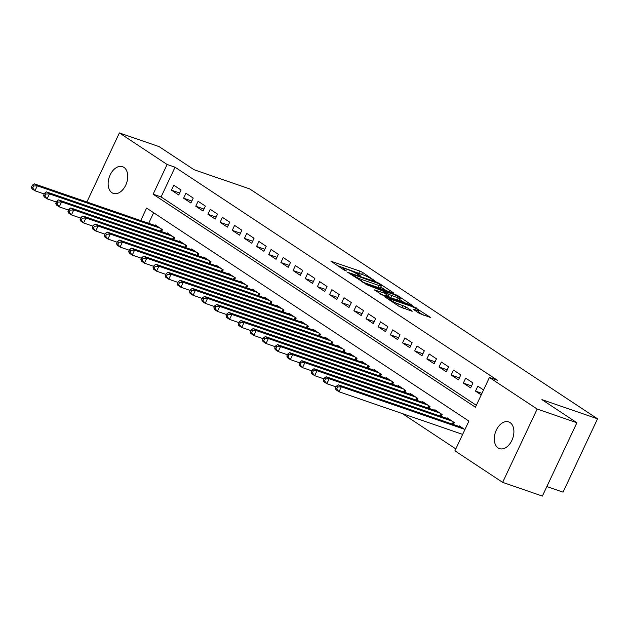 <?xml version="1.0" encoding="UTF-8"?>
<svg xmlns="http://www.w3.org/2000/svg" width="629" height="629" viewBox="0 0 629 629"><rect width="100%" height="100%" fill="white"/><g stroke="black" fill="none" stroke-linecap="round" stroke-linejoin="round"><path stroke-width="0.94" d="M374.97 280.935L362.548 272.373L359.788 271.052L330.94 261.232L344.024 269.998L346.493 271.02L344.566 269.668A6.935 0.873 25.2 0 1 343.285 268.434A6.935 0.873 25.2 0 1 345.746 268.866L348.081 269.668A6.935 0.873 25.2 0 1 356.895 273.922L360.464 275.934L359.08 274.669A6.935 0.873 25.2 0 1 357.799 273.442A6.935 0.873 25.2 0 1 360.252 273.867L362.587 274.676A6.935 0.873 25.2 0 1 371.401 278.922L374.97 280.935M498.121 447.942A14.129 9.16 109 0 1 495.841 431.179A14.129 9.16 109 0 1 508.696 421.902A14.129 9.16 109 0 1 510.056 422.57A14.129 9.16 109 0 1 512.344 439.341A14.129 9.16 109 0 1 499.481 448.619A14.129 9.16 109 0 1 498.121 447.942M111.97 192.726A14.129 9.16 109 0 1 109.69 175.963A14.129 9.16 109 0 1 122.545 166.685A14.129 9.16 109 0 1 123.905 167.353A14.129 9.16 109 0 1 126.185 184.124A14.129 9.16 109 0 1 113.33 193.402A14.129 9.16 109 0 1 111.97 192.726M419.417 313.439L430.81 317.614L413.567 306.59L384.72 296.778L399.211 306.472L411.484 311.08L412.247 311.213L411.846 310.828L405.815 306.842L398.346 303.893A5.795 0.723 25.2 0 1 392.685 301.354A5.795 0.723 25.2 0 1 389.909 299.31A5.795 0.723 25.2 0 1 391.961 299.671L410.446 306.048A5.795 0.723 25.2 0 1 416.107 308.587A5.795 0.723 25.2 0 1 418.883 310.624A5.795 0.723 25.2 0 1 416.83 310.262L412.986 309.067L419.417 313.439M86.881 201.988L119.384 132.923L159.113 146.628L194.078 169.736L249.705 188.912L597.55 418.812L541.923 399.627L576.887 422.743L537.158 409.039L502.65 482.372L454.909 450.828L468.904 421.092L146.596 208.081L140.731 220.551M119.384 132.923L167.117 164.476L153.13 194.204L475.43 407.222L489.417 377.486L537.158 409.039M489.417 377.486L497.366 380.231L175.066 167.212L167.117 164.476M392.921 292.941L393.683 293.075L393.282 292.689L379.201 283.38L376.441 282.051L347.593 272.239L364.836 283.262L392.921 292.941M397.764 295.654L412.247 305.348L383.399 295.528L374.216 289.835L387.142 294.026L382.739 290.999L365.921 284.387L395.004 294.325L397.764 295.654L397.465 296.29M462.016 434.175L462.574 434.537M181.073 190.021L173.777 185.201L171.442 190.155L178.738 194.982L181.073 190.021M193.237 198.064L185.94 193.237L183.605 198.198L190.901 203.018L193.237 198.064M205.4 206.1L198.104 201.28L195.768 206.233L203.065 211.053L205.4 206.1M217.563 214.135L210.267 209.315L207.932 214.269L215.228 219.096L217.563 214.135M229.727 222.179L222.422 217.351L220.095 222.312L227.391 227.132L229.727 222.179M241.882 230.214L234.586 225.394L232.258 230.348L239.555 235.167L241.882 230.214M254.045 238.257L246.749 233.43L244.422 238.383L251.718 243.211L254.045 238.257M266.209 246.293L258.912 241.465L256.577 246.426L263.881 251.246L266.209 246.293M278.372 254.328L271.075 249.509L268.74 254.462L276.037 259.282L278.372 254.328M290.535 262.372L283.239 257.544L280.904 262.497L288.2 267.325L290.535 262.372M302.698 270.407L295.402 265.587L293.067 270.541L300.363 275.36L302.698 270.407M314.862 278.443L307.565 273.623L305.23 278.576L312.527 283.404L314.862 278.443M327.025 286.486L319.721 281.658L317.393 286.62L324.69 291.439L327.025 286.486M339.18 294.521L331.884 289.702L329.557 294.655L336.853 299.475L339.18 294.521M351.344 302.557L344.047 297.737L341.72 302.691L349.016 307.518L351.344 302.557M363.507 310.6L356.211 305.773L353.875 310.734L361.18 315.554L363.507 310.6M375.67 318.636L368.374 313.816L366.039 318.769L373.335 323.589L375.67 318.636M387.834 326.679L380.537 321.851L378.202 326.805L385.498 331.632L387.834 326.679M399.997 334.714L392.7 329.887L390.365 334.848L397.662 339.668L399.997 334.714M412.16 342.75L404.864 337.93L402.529 342.884L409.825 347.703L412.16 342.75M424.323 350.793L417.019 345.966L414.692 350.919L421.988 355.747L424.323 350.793M436.479 358.829L429.182 354.009L426.855 358.962L434.152 363.782L436.479 358.829M448.642 366.864L441.346 362.045L439.018 366.998L446.315 371.825L448.642 366.864M460.805 374.908L453.509 370.08L451.174 375.041L458.478 379.861L460.805 374.908M472.969 382.943L465.672 378.123L463.337 383.077L470.634 387.896L472.969 382.943M175.066 167.212L161.071 196.948L476.334 405.304M483.559 389.941L477.836 386.159L475.5 391.112L481.224 394.902M402.418 413.623L455.813 448.909M153.641 212.736L148.68 223.295M154.852 225.418L155.119 224.844L162.424 229.664L161.527 231.566M167.015 233.461L167.283 232.879L174.579 237.707L173.69 239.602M179.179 241.497L179.446 240.923L186.742 245.742L185.846 247.645M191.334 249.532L191.609 248.958L198.906 253.778L198.009 255.681M203.497 257.576L203.772 256.994L211.069 261.821L210.172 263.724M215.661 265.611L215.936 265.037L223.232 269.857L222.336 271.759M227.824 273.654L228.099 273.072L235.395 277.892L234.499 279.795M239.987 281.69L240.262 281.108L247.559 285.936L246.662 287.838M252.15 289.725L252.418 289.151L259.722 293.971L258.826 295.874M264.314 297.769L264.581 297.187L271.877 302.006L270.989 303.909M276.469 305.804L276.744 305.222L284.041 310.05L283.144 311.953M288.632 313.84L288.908 313.266L296.204 318.085L295.308 319.988M300.796 321.883L301.071 321.301L308.367 326.129L307.471 328.024M312.959 329.918L313.234 329.344L320.531 334.164L319.634 336.067M325.122 337.954L325.397 337.38L332.694 342.2L331.798 344.102M337.286 345.997L337.561 345.415L344.857 350.243L343.961 352.146M349.449 354.033L349.716 353.459L357.02 358.278L356.124 360.181M361.612 362.076L361.879 361.494L369.176 366.314L368.287 368.217M373.768 370.111L374.043 369.53L381.339 374.357L380.443 376.26M385.931 378.147L386.206 377.573L393.502 382.393L392.606 384.295M398.094 386.19L398.369 385.608L405.666 390.428L404.769 392.331M410.257 394.226L410.533 393.644L417.829 398.471L416.933 400.374M422.421 402.261L422.696 401.687L429.992 406.507L429.096 408.41M434.584 410.305L434.851 409.723L442.156 414.55L441.259 416.445M446.747 418.34L447.015 417.758L454.311 422.586L453.423 424.489M458.911 426.376L459.178 425.802L464.902 429.583M546.853 486.571L563.041 492.145L597.55 418.812M576.887 422.743L542.379 496.077L502.65 482.372M161.071 196.948L153.13 194.204M171.442 190.155L179.674 192.993M183.605 198.198L191.837 201.036M195.768 206.233L204 209.072M207.932 214.269L216.164 217.107M220.095 222.312L228.327 225.151M232.258 230.348L240.49 233.186M244.422 238.383L252.654 241.222M256.577 246.426L264.809 249.265M268.74 254.462L276.972 257.3M280.904 262.497L289.136 265.336M293.067 270.541L301.299 273.379M305.23 278.576L313.462 281.415M317.393 286.62L325.625 289.458M329.557 294.655L337.789 297.493M341.72 302.691L349.944 305.529M353.875 310.734L362.107 313.572M366.039 318.769L374.271 321.608M378.202 326.805L386.434 329.643M390.365 334.848L398.597 337.687M402.529 342.884L410.761 345.722M414.692 350.919L422.924 353.757M426.855 358.962L435.087 361.801M439.018 366.998L447.243 369.836M451.174 375.041L459.406 377.88M463.337 383.077L471.569 385.915M475.5 391.112L481.963 393.337M361.541 274.315L337.435 265.642M386.261 290.645L380.797 287.036M378.328 283.498L351.753 274.071L353.223 275.392A6.935 0.873 25.2 0 0 362.037 279.638L378.886 285.448A6.935 0.873 25.2 0 0 381.339 285.873A6.935 0.873 25.2 0 0 380.058 284.638L378.328 283.498M381.339 285.873L380.411 287.854A6.935 0.873 25.2 0 1 377.95 287.429L362.155 281.981M399.682 299.522L404.824 302.919M380.718 294.246L386.206 296.007L387.142 294.026M398.188 297.973A5.795 0.723 25.2 0 0 400.241 298.327A5.795 0.723 25.2 0 0 397.465 296.29A5.795 0.723 25.2 0 0 391.804 293.751L384.523 291.369L388.926 294.396L398.188 297.973L397.261 299.954A5.795 0.723 25.2 0 0 399.313 300.308L400.241 298.327M397.261 299.954L390.743 297.706L386.497 295.394M404.817 308.784L399.281 306.52M423.388 315.184L418.316 311.835M157.25 226.251L34.233 183.833L37.276 185.838L34.949 190.791L44.195 193.984M32.669 187.992L34.949 190.791L31.906 188.786L31.45 187.19L32.669 187.992L33.596 186.011L32.386 185.209L31.45 187.19M33.596 186.011L37.276 185.838L160.293 228.256M32.386 185.209L34.233 183.833M169.413 234.287L46.397 191.869L49.439 193.881L47.104 198.835L56.358 202.027M44.832 196.028L47.104 198.835L44.069 196.822L43.613 195.226L44.832 196.028L45.76 194.047L44.541 193.245L43.613 195.226M45.76 194.047L49.439 193.881L172.456 236.3M44.541 193.245L46.397 191.869M181.577 242.322L58.56 199.904L61.603 201.917L59.268 206.87L68.522 210.062M56.987 204.071L59.268 206.87L56.233 204.865L55.777 203.269L56.987 204.071L57.923 202.09L56.704 201.288L55.777 203.269M57.923 202.09L61.603 201.917L184.619 244.335M56.704 201.288L58.56 199.904M193.74 250.366L70.723 207.947L73.766 209.952L71.431 214.914L80.685 218.098M69.151 212.107L71.431 214.914L68.388 212.901L67.94 211.305L69.151 212.107L70.086 210.125L68.868 209.323L67.94 211.305M70.086 210.125L73.766 209.952L196.775 252.371M68.868 209.323L70.723 207.947M205.903 258.401L82.886 215.983L85.929 217.996L83.594 222.949L92.848 226.141M81.314 220.15L83.594 222.949L80.551 220.936L80.095 219.34L81.314 220.15L82.25 218.161L81.031 217.359L80.095 219.34M82.25 218.161L85.929 217.996L208.938 260.414M81.031 217.359L82.886 215.983M218.059 266.444L95.05 224.018L98.085 226.031L95.757 230.985L105.012 234.177M93.477 228.185L95.757 230.985L92.715 228.98L92.259 227.383L93.477 228.185L94.413 226.204L93.194 225.402L92.259 227.383M94.413 226.204L98.085 226.031L221.101 268.449M93.194 225.402L95.05 224.018M230.222 274.48L107.213 232.062L110.248 234.067L107.921 239.028L117.167 242.212M105.641 236.221L107.921 239.028L104.878 237.015L104.422 235.419L105.641 236.221L106.576 234.24L105.358 233.438L104.422 235.419M106.576 234.24L110.248 234.067L233.265 276.485M105.358 233.438L107.213 232.062M242.385 282.515L119.368 240.097L122.411 242.11L120.084 247.063L129.33 250.256M117.804 244.264L120.084 247.063L117.041 245.051L116.585 243.454L117.804 244.264L118.732 242.283L117.521 241.473L116.585 243.454M118.732 242.283L122.411 242.11L245.428 284.528M117.521 241.473L119.368 240.097M254.548 290.559L131.532 248.141L134.575 250.145L132.247 255.099L141.494 258.291M129.967 252.3L132.247 255.099L129.204 253.094L128.748 251.498L129.967 252.3L130.895 250.318L129.684 249.516L128.748 251.498M130.895 250.318L134.575 250.145L257.591 292.564M129.684 249.516L131.532 248.141M266.712 298.594L143.695 256.176L146.738 258.189L144.403 263.142L153.657 266.326M142.13 260.335L144.403 263.142L141.368 261.129L140.912 259.533L142.13 260.335L143.058 258.354L141.84 257.552L140.912 259.533M143.058 258.354L146.738 258.189L269.755 300.607M141.84 257.552L143.695 256.176M278.875 306.63L155.858 264.211L158.901 266.224L156.566 271.178L165.82 274.37M154.286 268.379L156.566 271.178L153.531 269.173L153.075 267.577L154.286 268.379L155.221 266.397L154.003 265.587L153.075 267.577M155.221 266.397L158.901 266.224L281.918 308.642M154.003 265.587L155.858 264.211M291.038 314.673L168.022 272.255L171.064 274.26L168.729 279.213L177.983 282.405M166.449 276.414L168.729 279.213L165.686 277.208L165.238 275.612L166.449 276.414L167.385 274.433L166.166 273.631L165.238 275.612M167.385 274.433L171.064 274.26L294.073 316.678M166.166 273.631L168.022 272.255M303.202 322.708L180.185 280.29L183.228 282.303L180.893 287.256L190.147 290.449M178.612 284.45L180.893 287.256L177.85 285.244L177.394 283.648L178.612 284.45L179.548 282.468L178.329 281.666L177.394 283.648M179.548 282.468L183.228 282.303L306.237 324.721M178.329 281.666L180.185 280.29M315.357 330.744L192.348 288.326L195.383 290.339L193.056 295.292L202.31 298.484M190.776 292.493L193.056 295.292L190.013 293.287L189.557 291.691L190.776 292.493L191.711 290.512L190.493 289.71L189.557 291.691M191.711 290.512L195.383 290.339L318.4 332.757M190.493 289.71L192.348 288.326M327.52 338.787L204.511 296.369L207.546 298.374L205.219 303.335L214.465 306.52M202.939 300.528L205.219 303.335L202.176 301.322L201.72 299.726L202.939 300.528L203.875 298.547L202.656 297.745L201.72 299.726M203.875 298.547L207.546 298.374L330.563 340.792M202.656 297.745L204.511 296.369M339.684 346.823L216.667 304.405L219.71 306.417L217.382 311.371L226.629 314.563M215.102 308.572L217.382 311.371L214.34 309.358L213.884 307.762L215.102 308.572L216.03 306.582L214.819 305.78L213.884 307.762M216.03 306.582L219.71 306.417L342.726 348.836M214.819 305.78L216.667 304.405M351.847 354.866L228.83 312.44L231.873 314.453L229.538 319.406L238.792 322.598M227.266 316.607L229.538 319.406L226.503 317.401L226.047 315.805L227.266 316.607L228.193 314.626L226.983 313.824L226.047 315.805M228.193 314.626L231.873 314.453L354.89 356.871M226.983 313.824L228.83 312.44M364.01 362.902L240.993 320.483L244.036 322.488L241.701 327.45L250.955 330.634M239.429 324.643L241.701 327.45L238.666 325.437L238.21 323.841L239.429 324.643L240.357 322.661L239.138 321.859L238.21 323.841M240.357 322.661L244.036 322.488L367.053 364.906M239.138 321.859L240.993 320.483M376.173 370.937L253.157 328.519L256.2 330.532L253.864 335.485L263.119 338.677M251.584 332.686L253.864 335.485L250.829 333.472L250.373 331.876L251.584 332.686L252.52 330.705L251.301 329.895L250.373 331.876M252.52 330.705L256.2 330.532L379.216 372.95M251.301 329.895L253.157 328.519M388.337 378.98L265.32 336.562L268.363 338.567L266.028 343.52L275.282 346.713M263.748 340.721L266.028 343.52L262.985 341.516L262.537 339.919L263.748 340.721L264.683 338.74L263.465 337.938L262.537 339.919M264.683 338.74L268.363 338.567L391.372 380.985M263.465 337.938L265.32 336.562M400.5 387.016L277.483 344.598L280.526 346.603L278.191 351.564L287.445 354.748M275.911 348.757L278.191 351.564L275.148 349.551L274.692 347.955L275.911 348.757L276.846 346.776L275.628 345.974L274.692 347.955M276.846 346.776L280.526 346.603L403.535 389.029M275.628 345.974L277.483 344.598M412.655 395.051L289.647 352.633L292.682 354.646L290.354 359.599L299.608 362.791M288.074 356.8L290.354 359.599L287.311 357.594L286.855 355.99L288.074 356.8L289.01 354.819L287.791 354.009L286.855 355.99M289.01 354.819L292.682 354.646L415.698 397.064M287.791 354.009L289.647 352.633M424.819 403.095L301.81 360.676L304.845 362.681L302.518 367.635L311.764 370.827M300.237 364.836L302.518 367.635L299.475 365.63L299.019 364.034L300.237 364.836L301.173 362.854L299.954 362.052L299.019 364.034M301.173 362.854L304.845 362.681L427.862 405.1M299.954 362.052L301.81 360.676M436.982 411.13L313.965 368.712L317.008 370.725L314.681 375.678L323.927 378.87M312.401 372.871L314.681 375.678L311.638 373.665L311.182 372.069L312.401 372.871L313.328 370.89L312.118 370.088L311.182 372.069M313.328 370.89L317.008 370.725L440.025 413.143M312.118 370.088L313.965 368.712M449.145 419.166L326.129 376.747L329.171 378.76L326.836 383.714L336.09 386.906M324.564 380.915L326.836 383.714L323.801 381.709L323.345 380.113L324.564 380.915L325.492 378.933L324.281 378.123L323.345 380.113M325.492 378.933L329.171 378.76L452.188 421.178M324.281 378.123L326.129 376.747M461.309 427.209L338.292 384.791L341.335 386.796L339 391.757L462.645 434.387M336.727 388.95L339 391.757L335.965 389.744L335.509 388.148L336.727 388.95L337.655 386.969L336.436 386.167L335.509 388.148M337.655 386.969L341.335 386.796L464.351 429.214M336.436 386.167L338.292 384.791M358.837 275.188L359.08 274.669M344.33 270.179L344.566 269.668M358.86 273.033L359.788 271.052M361.62 274.338L362.548 272.373M376.228 282.507L376.441 282.051M378.949 283.907L379.201 283.38M351.249 274.771L351.493 274.244M352.979 275.919L353.223 275.392M361.227 281.367L362.037 279.638M377.95 287.429L378.886 285.448M385.443 295.874L386.371 293.892M394.721 294.93L395.004 294.325M384.673 292.281L384.924 291.754M387.991 296.377L388.926 294.396M390.743 297.706L391.678 295.724M416.304 311.386L416.83 310.262M397.622 305.427L398.346 303.893M402.135 307.502L403.063 305.521M404.895 308.808L405.815 306.842M413.292 307.196L413.567 306.59M416.028 308.548L416.327 307.919M160.395 231.181L161.417 229.003M161.087 231.417L162.03 229.412M172.558 239.217L173.58 237.039M173.25 239.452L174.194 237.447M184.722 247.252L185.744 245.082M185.413 247.496L186.357 245.483M196.885 255.295L197.907 253.117M197.577 255.531L198.52 253.526M209.048 263.331L210.07 261.153M209.74 263.567L210.684 261.562M221.204 271.366L222.234 269.196M221.903 271.61L222.847 269.597M233.367 279.41L234.389 277.232M234.059 279.646L235.01 277.641M245.53 287.445L246.552 285.275M246.222 287.681L247.166 285.676M257.693 295.481L258.716 293.311M258.385 295.724L259.329 293.719M269.857 303.524L270.879 301.346M270.549 303.76L271.492 301.755M282.02 311.559L283.042 309.389M282.712 311.803L283.655 309.79M294.183 319.603L295.205 317.425M294.875 319.839L295.819 317.834M306.347 327.638L307.369 325.46M307.038 327.874L307.982 325.869M318.502 335.674L319.532 333.504M319.194 335.917L320.145 333.905M330.665 343.717L331.687 341.539M331.357 343.953L332.309 341.948M342.829 351.753L343.851 349.575M343.52 351.988L344.464 349.983M354.992 359.788L356.014 357.618M355.684 360.032L356.627 358.019M367.155 367.831L368.177 365.653M367.847 368.067L368.791 366.062M379.318 375.867L380.341 373.697M380.01 376.103L380.954 374.098M391.482 383.902L392.504 381.732M392.174 384.146L393.117 382.141M403.645 391.946L404.667 389.768M404.337 392.182L405.28 390.177M415.8 399.981L416.83 397.811M416.492 400.225L417.444 398.212M427.964 408.024L428.986 405.847M428.656 408.26L429.599 406.255M440.127 416.06L441.149 413.882M440.819 416.296L441.762 414.291M452.29 424.095L453.312 421.925M452.982 424.339L453.926 422.326M357.414 274.26L357.799 273.442M342.899 269.259L343.285 268.434M350.935 274.566L351.21 273.977M384.233 291.99L384.523 291.369M418.002 312.503L418.883 310.624M389.548 300.08L389.909 299.31"/></g></svg>

